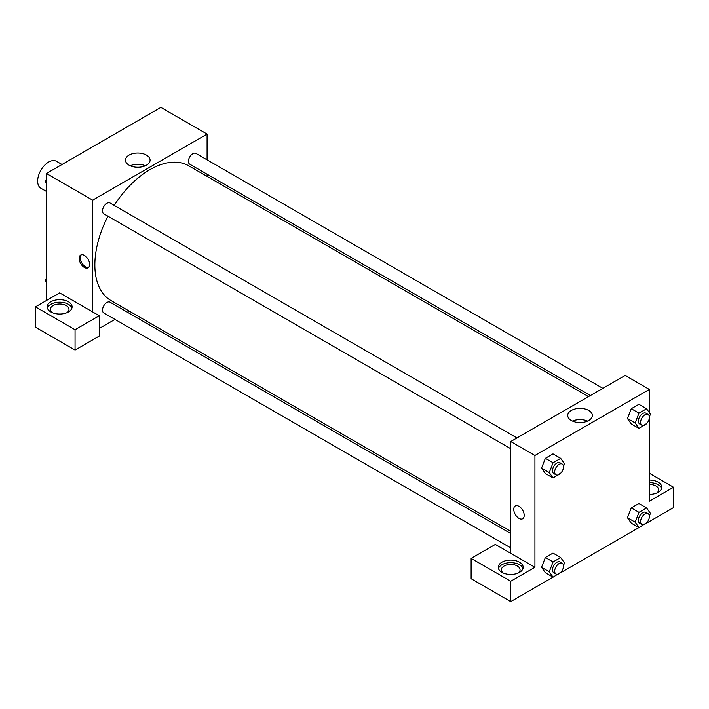<?xml version="1.0" encoding="UTF-8"?>
<svg xmlns="http://www.w3.org/2000/svg" width="709" height="709" viewBox="0 0 709 709"><rect width="100%" height="100%" fill="white"/><g stroke="black" fill="none" stroke-linecap="round" stroke-linejoin="round"><path stroke-width="1.06" d="M62.011 164.488L56.428 161.271A15.563 8.987 120 0 0 44.445 165.436A15.563 8.987 120 0 0 37.648 181.096A15.563 8.987 120 0 0 40.874 188.222L46.448 191.439M46.448 300.51L46.448 173.475L160.872 107.413L207.081 134.09L207.081 159.835M207.081 174.21L207.081 176.381M146.471 155.111A12.31 7.108 180 0 1 150.078 160.137A12.31 7.108 180 0 1 137.768 167.244A12.31 7.108 180 0 1 125.458 160.137A12.31 7.108 180 0 1 133.053 153.569A12.31 7.108 180 0 1 146.471 155.111M92.657 311.942L59.653 292.888L35.45 306.864L75.057 329.729L99.26 315.753L92.657 311.942L92.657 200.151L46.448 173.475M92.657 200.151L207.081 134.09M145.301 165.755A12.31 7.108 0 0 0 130.234 165.755M84.406 267.479A7.391 4.263 60 0 1 79.576 260.965A7.391 4.263 60 0 1 80.711 255.045A7.391 4.263 60 0 1 88.102 259.317A7.391 4.263 60 0 1 88.102 267.851A7.391 4.263 60 0 1 84.406 267.479M81.313 254.797A7.391 4.263 -120 0 0 80.853 260.832A7.391 4.263 -120 0 0 85.514 266.841A7.391 4.263 -120 0 0 88.616 267.453M50.853 301.777A12.443 7.187 180 0 1 64.413 300.226A12.443 7.187 180 0 1 72.096 306.864A12.443 7.187 180 0 1 59.653 314.052A12.443 7.187 180 0 1 47.211 306.864A12.443 7.187 180 0 1 50.853 301.777M71.901 308.131A12.443 7.187 0 0 0 63.376 302.548A12.443 7.187 0 0 0 50.853 304.321A12.443 7.187 0 0 0 47.406 308.131M52.111 312.58A9.332 5.388 180 0 1 50.321 309.399A9.332 5.388 180 0 1 56.082 304.427A9.332 5.388 180 0 1 66.256 305.588A9.332 5.388 180 0 1 68.986 309.399A9.332 5.388 180 0 1 67.195 312.58M35.45 306.864L35.45 327.186L75.057 350.051L99.26 336.084L99.26 315.753M75.057 329.729L75.057 350.051M129.286 311.127L127.398 312.217M114.955 319.396L99.26 328.462M510.728 533.523L110.028 302.185A6.221 3.589 120 0 0 105.233 303.851A6.221 3.589 120 0 0 102.513 310.117A6.221 3.589 120 0 0 103.806 312.961L510.728 547.897M602.845 388.328L195.932 153.401A6.221 3.589 120 0 0 191.138 155.067A6.221 3.589 120 0 0 188.417 161.333A6.221 3.589 120 0 0 189.711 164.178L590.402 395.516M516.95 437.923L110.028 202.996A6.221 3.589 120 0 0 105.233 204.662A6.221 3.589 120 0 0 102.513 210.928A6.221 3.589 120 0 0 103.806 213.772L510.728 448.708M107.981 216.183A77.795 44.915 120 0 0 94.855 264.936A77.795 44.915 120 0 0 110.967 300.554L510.728 531.351M588.514 396.606L188.762 165.809A77.795 44.915 120 0 0 114.211 205.406M510.728 553.312L495.325 544.423L471.122 558.391L510.728 581.256L534.932 567.289L510.728 553.312L510.728 441.521L625.143 375.46L649.347 389.436L649.347 412.656M471.122 558.391L471.122 578.721L510.728 601.587L553.029 577.161M560.722 572.721L638.933 527.567M646.626 523.127L673.55 507.582L673.55 487.251L649.347 501.228L649.347 418.044M649.347 484.407A9.332 5.388 180 0 1 655.949 485.984A9.332 5.388 180 0 1 658.679 489.795A9.332 5.388 180 0 1 656.889 492.968M661.594 488.528A12.443 7.187 0 0 0 649.347 482.607M649.347 480.064A12.443 7.187 180 0 1 661.789 487.251A12.443 7.187 180 0 1 649.347 494.439M503.186 573.005A9.332 5.388 180 0 1 501.387 569.823A9.332 5.388 180 0 1 510.728 564.435A9.332 5.388 180 0 1 520.06 569.823A9.332 5.388 180 0 1 518.27 573.005M522.976 568.556A12.443 7.187 0 0 0 514.45 562.973A12.443 7.187 0 0 0 501.919 564.745A12.443 7.187 0 0 0 498.471 568.556M501.919 562.202A12.443 7.187 180 0 1 515.487 560.651A12.443 7.187 180 0 1 523.171 567.289A12.443 7.187 180 0 1 510.728 574.476A12.443 7.187 180 0 1 498.276 567.289A12.443 7.187 180 0 1 501.919 562.202M510.728 581.256L510.728 601.587M649.347 473.275L673.55 487.251M646.838 522.586L638.977 527.593L635.167 522.17L638.977 512.341L631.276 507.901L638.898 503.496L631.276 507.901L627.465 517.721L631.276 523.145L627.456 517.73M646.838 423.397L638.977 428.396L631.276 423.955L627.456 418.54L631.276 408.712L638.898 404.307L631.276 408.712L638.977 413.152L646.599 408.756L650.41 414.171L649.373 416.857M560.934 472.992L553.073 477.99L545.372 473.55L541.552 468.135L545.372 458.306L552.993 453.902L545.372 458.306L553.073 462.747L560.695 458.351L564.506 463.775L563.469 466.451M553.073 561.936L545.372 557.496L552.993 553.091L545.372 557.496L541.561 567.315L545.372 572.739L541.561 567.315L549.262 571.764L553.073 561.936L560.695 557.54L564.506 562.964L563.469 565.64M534.932 567.289L534.932 455.488L649.347 389.436M588.736 410.449A12.31 7.108 180 0 1 592.343 415.474A12.31 7.108 180 0 1 580.033 422.582A12.31 7.108 180 0 1 567.723 415.474A12.31 7.108 180 0 1 575.327 408.907A12.31 7.108 180 0 1 588.736 410.449M534.932 455.488L510.728 441.521M587.566 421.093A12.31 7.108 0 0 0 572.5 421.093M515.283 505.942A7.391 4.263 -120 0 0 514.149 511.863A7.391 4.263 -120 0 0 518.979 518.376A7.391 4.263 60 0 1 514.149 511.863A7.391 4.263 60 0 1 515.283 505.942A7.391 4.263 60 0 1 522.666 510.205A7.391 4.263 60 0 1 522.666 518.74A7.391 4.263 60 0 1 518.979 518.376A7.391 4.263 -120 0 0 522.675 518.74M553.073 477.99L549.262 472.575L553.073 462.747M562.202 464.049L560.004 462.782A6.221 3.589 120 0 0 555.2 464.448A6.221 3.589 120 0 0 552.488 470.714A6.221 3.589 120 0 0 553.773 473.559L555.98 474.835A6.221 3.589 120 0 0 562.202 471.237A6.221 3.589 120 0 0 562.202 464.049A6.221 3.589 120 0 0 557.407 465.716A6.221 3.589 120 0 0 554.686 471.981A6.221 3.589 120 0 0 555.98 474.835M545.372 473.55L541.561 468.126L549.262 472.575M560.695 458.351L552.993 453.902M638.977 428.396L635.167 422.981L638.977 413.152M648.097 414.455L645.899 413.187A6.221 3.589 120 0 0 641.104 414.854A6.221 3.589 120 0 0 638.392 421.119A6.221 3.589 120 0 0 639.678 423.964L641.875 425.24A6.221 3.589 120 0 0 648.097 421.642A6.221 3.589 120 0 0 648.097 414.455A6.221 3.589 120 0 0 643.302 416.121A6.221 3.589 120 0 0 640.59 422.387A6.221 3.589 120 0 0 641.875 425.24M631.276 423.955L627.465 418.532L635.167 422.981M646.599 408.756L638.898 404.307M560.934 572.181L553.073 577.188L549.262 571.764M562.202 563.238L560.004 561.971A6.221 3.589 120 0 0 555.2 563.637A6.221 3.589 120 0 0 552.488 569.903A6.221 3.589 120 0 0 553.773 572.748L555.98 574.024A6.221 3.589 120 0 0 562.202 570.426A6.221 3.589 120 0 0 562.202 563.238A6.221 3.589 120 0 0 557.407 564.913A6.221 3.589 120 0 0 554.686 571.17A6.221 3.589 120 0 0 555.98 574.024M553.073 577.188L545.372 572.739M560.695 557.54L552.993 553.091M638.977 512.341L646.599 507.945L650.41 513.369L649.373 516.046M648.097 513.644L645.899 512.377A6.221 3.589 120 0 0 641.104 514.043A6.221 3.589 120 0 0 638.392 520.309A6.221 3.589 120 0 0 639.678 523.153L641.875 524.43A6.221 3.589 120 0 0 648.097 520.831A6.221 3.589 120 0 0 648.097 513.644A6.221 3.589 120 0 0 643.302 515.319A6.221 3.589 120 0 0 640.59 521.576A6.221 3.589 120 0 0 641.875 524.43M638.977 527.593L631.276 523.145M635.167 522.17L627.465 517.721M646.599 507.945L638.898 503.496M46.448 183.179L45.385 181.664L46.448 178.916M49.169 171.906L56.862 167.466M46.448 182.275L45.385 181.664M135.073 122.311L142.766 117.871M46.448 282.368L45.385 280.853L46.448 278.105M46.448 281.464L45.385 280.853"/></g></svg>
